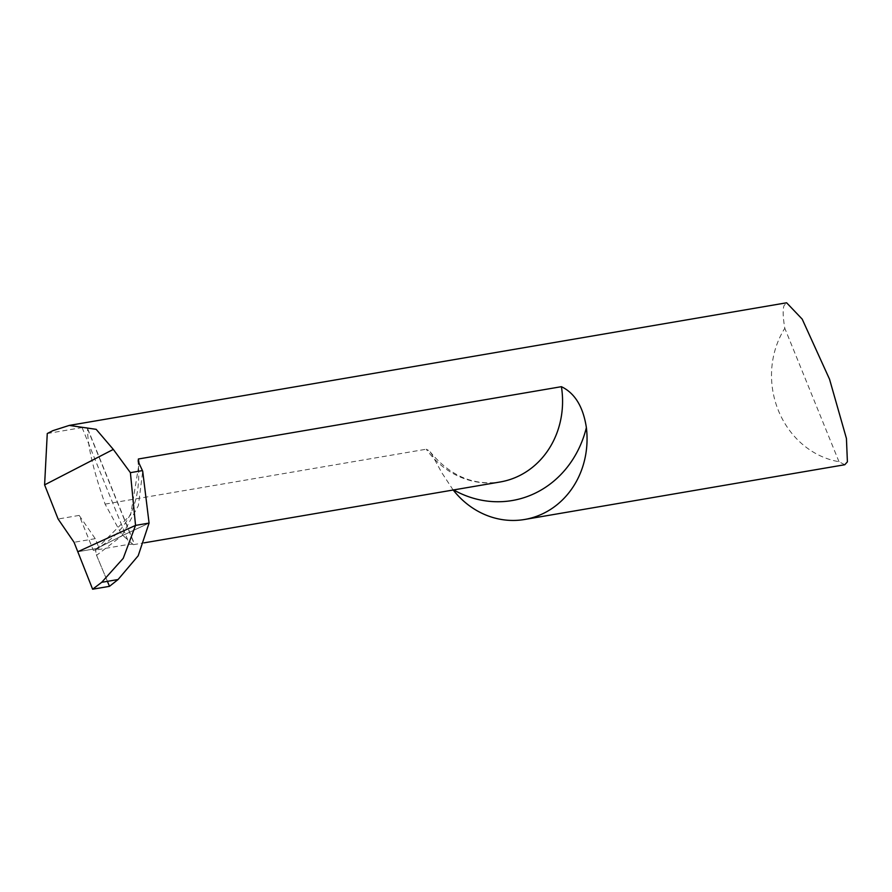 <?xml version="1.0" encoding="UTF-8"?>
<svg xmlns="http://www.w3.org/2000/svg" width="892" height="892" viewBox="0 0 892 892"><rect width="100%" height="100%" fill="white"/><g stroke="black" fill="none" stroke-linecap="round" stroke-linejoin="round"><path stroke-width="0.67" stroke-dasharray="4.46 3.34" d="M96.994 548.424L121.78 535.891L96.882 548.468L130.622 514.885L139.074 463.673M47.265 433.523L82.086 427.569L86.97 427.681L87.617 429.074C87.371 444.84 93.192 469.861 105.1 504.114L121.613 534.341L133.332 544.689L134.38 544.243L129.474 544.254L93.381 550.431L79.165 515.409L95.243 538.668L99.068 548.089L77.794 551.735L96.882 548.468L95.634 550.152L96.581 555.337L121.78 535.902L149.075 523.08L121.78 535.902L138.371 505.641L142.72 471.31M109.493 586.334L96.581 555.337M453.203 489.998A84.718 76.4 80.3 0 1 452.757 489.418L441.529 472.292L431.695 454.128L429.32 450.839L426.264 449.211A84.718 76.4 -99.7 0 0 500.2 481.97C473.317 485.895 449.969 475.849 430.134 451.82M844.78 464.743L838.993 461.71A84.718 76.4 80.3 0 1 784.815 328.278C782.942 317.329 782.663 309.792 783.99 305.688L786.621 302.789M838.993 461.71L784.815 328.278M105.1 504.114L426.264 449.211M79.165 515.409L58.103 519.01M99.068 548.089A84.718 76.4 80.3 0 1 93.381 550.431M95.243 538.668L74.058 542.28M107.419 581.35L96.581 555.337L95.578 550.698L96.882 548.468L77.794 551.735M453.638 489.92A105.055 94.742 80.3 0 1 452.757 489.418M82.086 427.569L129.474 544.254M87.617 429.074L134.38 544.243M96.57 548.569L99.012 547.353M133.332 544.689L144.147 542.838M87.572 428.45L134.436 543.875M137.925 460.317C142.162 500.3 129.217 529.302 99.09 547.32"/><path stroke-width="1.34" d="M130.399 472.66L142.441 470.608L142.72 471.31L149.075 523.08L135.539 525.399L77.794 551.735L92.623 589.211L101.699 582.32L123.219 558.347L135.539 525.399L130.399 472.66L113.317 449.412L96.169 429.331L69.264 425.417L52.862 430.669L47.265 433.523L44.6 484.88L113.317 449.412M44.6 484.88L58.103 519.01L74.058 542.28L77.794 551.735L135.539 525.399L149.075 523.08L138.182 555.783L118.067 579.532L109.493 586.334L92.623 589.211M144.147 542.838L500.2 481.97A84.718 76.4 -99.7 0 0 517.628 476.54A84.718 76.4 -99.7 0 0 561.414 386.682C574.883 393.149 583.201 406.797 586.378 427.603A84.718 76.4 80.3 0 1 542.113 514.037A84.718 76.4 80.3 0 1 524.686 519.467A84.718 76.4 80.3 0 1 453.203 489.998M69.264 425.417L786.621 302.789L802.198 319.124L829.538 379.212L846.43 438.474L847.4 461.844L844.78 464.743M142.441 470.608L138.26 461.621L138.371 459.001L139.074 463.673M561.414 386.682L138.371 459.001M77.794 551.735L92.623 589.211L109.493 586.334L107.419 581.35M118.067 579.532L101.699 582.32M586.378 427.603A105.055 94.742 80.3 0 1 533.895 493.8A105.055 94.742 80.3 0 1 453.638 489.92M844.178 464.843L524.686 519.467"/></g></svg>
